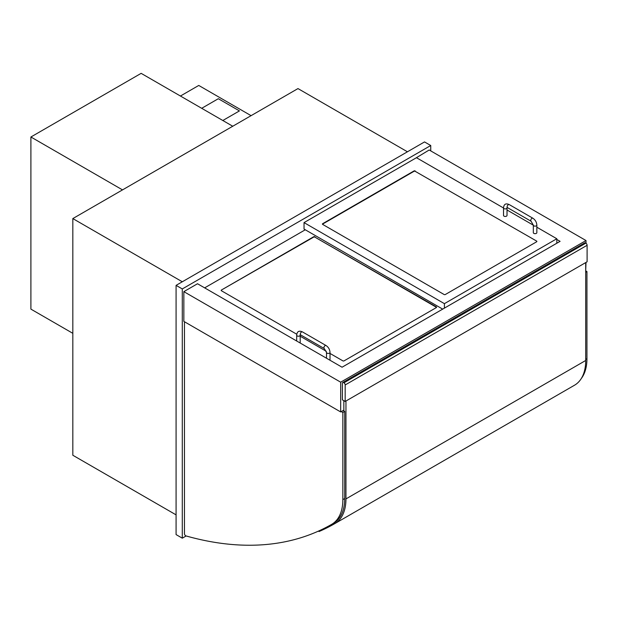 <?xml version="1.0" encoding="UTF-8"?>
<svg xmlns="http://www.w3.org/2000/svg" width="618" height="618" viewBox="0 0 618 618"><rect width="100%" height="100%" fill="white"/><g stroke="black" fill="none" stroke-linecap="round" stroke-linejoin="round"><path stroke-width="0.93" d="M430.738 150.892L430.738 145.516L424.527 141.924L176.084 285.361L176.084 534.585L182.295 538.178L186.134 535.96M176.084 285.361L182.295 288.946L182.295 538.178M430.738 145.516L182.295 288.946M182.295 281.777L72.824 218.579L297.976 88.583L407.447 151.789M72.824 218.579L72.824 455.25L176.084 514.864M556.818 239.467L560.086 241.344L342.071 367.216L197.513 283.747L183.847 291.642L183.847 321.399L340.68 411.943L343.855 410.113M585.702 270.483L586.011 262.411M586.011 243.237L586.011 240.541L429.186 149.996L415.829 158.061M340.68 411.943L340.68 382.187L586.011 240.541M183.847 291.642L340.68 382.187M345.176 401.461L342.387 399.846L342.387 383.345A1.754 1.012 60 0 1 342.751 382.542A1.754 1.012 60 0 1 343.623 382.635L343.94 382.812A1.754 1.012 60 0 1 345.176 384.96L345.176 401.461L587.1 261.785L587.1 245.292A1.754 1.012 -120 0 0 585.856 243.137L343.94 382.812M343.623 382.635L585.547 242.959A1.754 1.012 -120 0 0 584.667 242.874L342.751 382.542M322.666 224.04L322.666 223.685A0.881 0.51 0 0 0 322.666 224.404L444.087 294.508A0.881 0.51 0 0 0 445.331 294.508L536.633 241.792A0.881 0.51 0 0 0 536.633 241.074L415.211 171.333A0.881 0.51 0 0 0 413.967 171.333L322.666 224.04A0.881 0.51 0 0 0 322.465 224.226M415.211 171.333L536.633 241.074M415.211 170.97A0.881 0.51 0 0 0 413.967 170.97L413.967 171.333M322.666 223.685L413.967 170.97M444.404 308.135L444.404 303.654L556.818 238.749L556.818 243.229M556.818 238.749L536.841 227.208M533.326 225.184L507.023 209.996M503.515 207.972L416.455 157.706L304.033 222.611L444.404 303.654M304.033 222.611L304.033 229.062L442.697 309.124M436.524 307.416A0.881 0.51 0 0 0 436.323 307.239L314.902 237.134A0.881 0.51 0 0 0 313.658 237.134L221.422 290.027A0.881 0.51 0 0 0 221.422 290.746L296.771 334.245M314.902 237.134L436.323 306.876A0.881 0.51 0 0 1 436.323 307.594L344.095 360.85A0.881 0.51 0 0 1 342.851 360.85L330.012 353.434M326.296 351.287L300.201 336.223M314.902 236.771A0.881 0.51 0 0 0 313.658 236.771L313.658 237.134M221.422 290.027L313.658 236.771M305.277 229.78L204.651 287.872M507.023 207.911L507.023 215.435A1.754 1.012 180 0 1 505.269 216.454A1.754 1.012 180 0 1 503.515 215.435L503.515 207.911C503.886 204.149 505.802 203.044 509.255 204.597A1.754 1.012 -60 0 0 507.494 205.609A1.754 1.012 -60 0 0 507.494 207.633L506.976 207.447L507.023 207.911A1.754 1.012 180 0 1 506.513 208.621A1.754 1.012 180 0 1 504.597 208.845A1.754 1.012 180 0 1 503.515 207.911M536.841 225.122L536.841 232.654A1.754 1.012 180 0 1 535.08 233.666A1.754 1.012 180 0 1 533.326 232.654L533.326 225.122A1.754 1.012 -0 0 0 535.08 226.134A1.754 1.012 -0 0 0 536.841 225.122C536.64 222.171 535.312 219.869 532.855 218.216L509.255 204.597M296.686 341.005L296.686 335.211A1.754 1.012 180 0 0 297.768 336.146A1.754 1.012 180 0 0 299.684 335.922A1.754 1.012 180 0 0 300.201 335.211L300.201 342.735A1.754 1.012 180 0 1 300.139 342.998M300.201 335.211L300.147 334.747L300.665 334.933A1.754 1.012 -60 0 1 300.665 332.909A1.754 1.012 -60 0 1 302.426 331.897L326.026 345.516A1.754 1.012 -60 0 0 324.272 346.536A1.754 1.012 -60 0 0 324.272 348.56L326.497 352.422A1.754 1.012 0 0 0 328.251 353.434A1.754 1.012 0 0 0 330.012 352.422L330.012 359.954A1.754 1.012 180 0 1 329.95 360.217M574.501 385.23A448.853 259.143 -120 0 0 574.508 385.223A448.853 259.143 -120 0 0 574.516 385.223A54.021 31.186 -120 0 0 585.702 360.487L585.702 262.596M345.956 401.012L345.956 498.904A54.021 31.186 60 0 1 334.771 523.639A448.853 259.143 60 0 1 334.763 523.639A448.853 259.143 60 0 1 319.027 531.534L318.733 530.978M334.771 523.639L574.508 385.223M343.855 410.916L343.832 400.68M585.702 270.839L586.945 271.557L585.702 272.275M586.945 271.557L586.945 358.695A54.021 31.186 60 0 1 581.275 378.548M341.298 411.588L342.851 412.484L344.713 411.41L343.16 410.514M342.851 412.484L342.851 499.622A54.021 31.186 60 0 1 331.665 524.35A54.021 31.186 60 0 1 331.627 524.373A448.853 259.143 60 0 1 186.018 535.93A1.754 1.012 60 0 1 184.465 533.643L184.465 321.762M331.696 524.334L333.488 523.299A54.021 31.186 -120 0 0 333.527 523.276A54.021 31.186 -120 0 0 344.713 498.548L344.713 411.41M72.824 333.326L30.9 309.124L30.9 136.995L141.143 73.349L232.762 126.242M122.511 189.888L30.9 136.995M251.078 115.659L198.757 85.446L180.433 96.029M239.436 110.908L222.82 120.502L239.436 110.908L218.316 98.71L201.7 108.304M345.176 384.96L587.1 245.292M507.494 207.633L531.101 221.259A1.754 1.012 -60 0 1 531.101 219.236A1.754 1.012 -60 0 1 532.855 218.216M345.956 498.904L585.702 360.487M586.945 358.695L585.702 359.413M342.851 499.622L344.713 498.548M531.101 221.259L533.326 225.122M296.686 335.211C297.057 331.449 298.973 330.344 302.426 331.897M324.272 348.56L300.665 334.933M326.026 345.516C328.482 347.169 329.811 349.471 330.012 352.422M326.497 358.216L326.497 352.422M333.527 523.276L331.665 524.35"/></g></svg>
